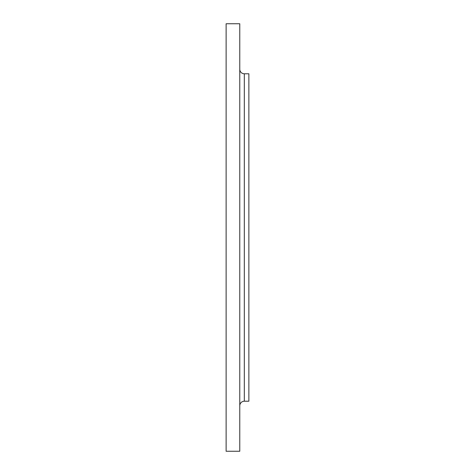 <?xml version="1.0" encoding="UTF-8"?>
<svg xmlns="http://www.w3.org/2000/svg" width="475" height="475" viewBox="0 0 475 475"><rect width="100%" height="100%" fill="white"/><g stroke="black" fill="none" stroke-linecap="round" stroke-linejoin="round"><path stroke-width="0.71" d="M239.774 405.769A4.548 4.548 0 0 1 244.322 401.221L248.87 401.221L248.87 73.779L244.322 73.779A4.548 4.548 0 0 1 239.774 69.231A4.548 4.548 0 0 0 244.322 73.779L244.322 401.221A4.548 4.548 0 0 0 239.774 405.769M226.13 451.25L239.774 451.25L239.774 23.75L226.13 23.75L226.13 451.25L226.13 23.75L239.774 23.75L239.774 451.25L226.13 451.25M248.87 401.221L244.322 401.221L244.322 73.779L248.87 73.779L248.87 401.221"/></g></svg>

